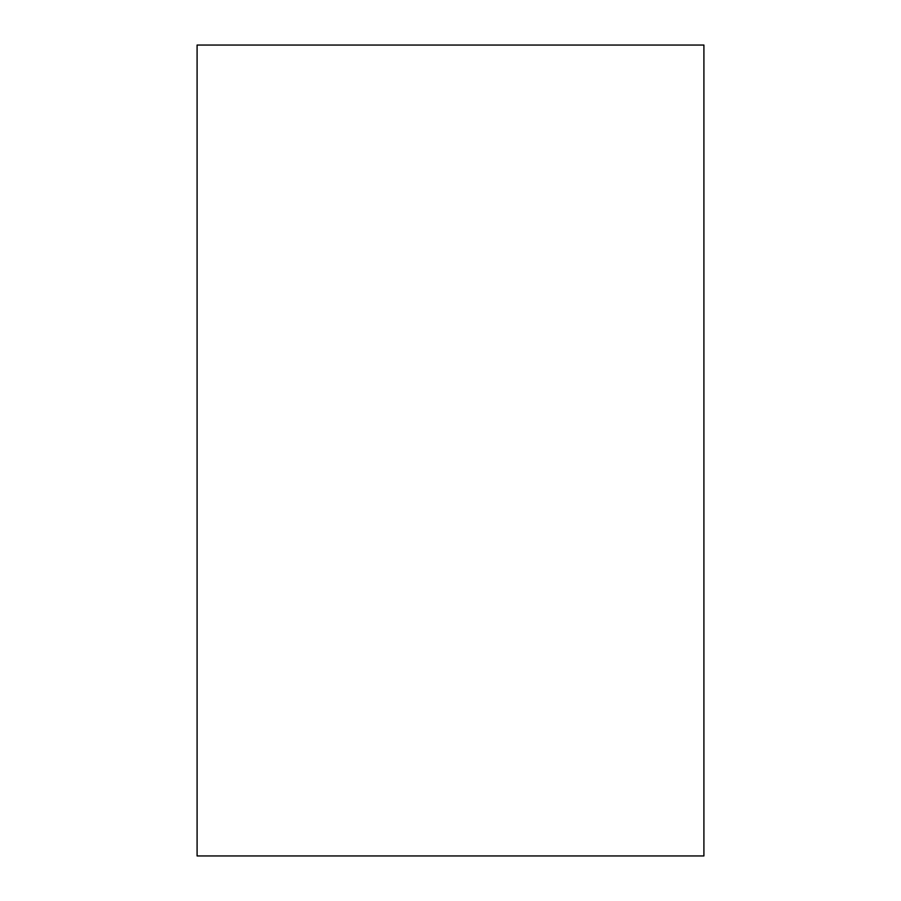 <?xml version="1.0" encoding="UTF-8"?>
<svg xmlns="http://www.w3.org/2000/svg" width="901" height="901" viewBox="0 0 901 901"><rect width="100%" height="100%" fill="white"/><g stroke="black" fill="none" stroke-linecap="round" stroke-linejoin="round"><path stroke-width="1.35" d="M703.906 855.95L197.094 855.95L197.094 45.05L703.906 45.05L703.906 855.95"/></g></svg>
